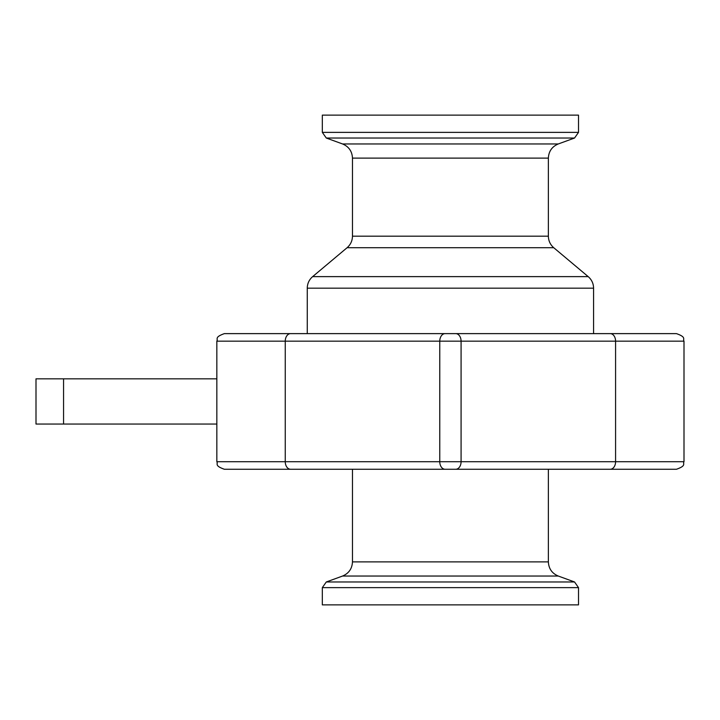 <?xml version="1.0" encoding="UTF-8"?>
<svg xmlns="http://www.w3.org/2000/svg" width="720" height="720" viewBox="0 0 720 720"><rect width="100%" height="100%" fill="white"/><g stroke="black" fill="none" stroke-linecap="round" stroke-linejoin="round"><path stroke-width="1.08" d="M610.254 469.26L676.467 469.26C686.817 465.606 682.56 463.887 684 461.718L216.837 461.718C218.277 463.887 214.02 465.606 224.37 469.26L610.254 469.26A7.533 5.328 -90 0 0 615.582 461.718L615.582 341.163L684 341.163C682.56 338.994 686.817 337.275 676.467 333.63L224.37 333.63C214.02 337.275 218.277 338.994 216.837 341.163L615.582 341.163A7.533 5.328 90 0 0 610.254 333.63M450.423 333.63L307.26 333.63L307.26 288.171L593.577 288.171L593.577 333.63L450.423 333.63M578.511 604.881L322.326 604.881L322.326 587.628L578.511 587.628L578.511 604.881M578.511 132.372L578.511 115.119L322.326 115.119L322.326 132.372L326.295 138.033L574.542 138.033L578.511 132.372L322.326 132.372M216.837 378.837L36 378.837L36 424.044L216.837 424.044M455.751 333.63A7.533 5.328 90 0 1 461.079 341.163L461.079 461.718A7.533 5.328 -90 0 1 455.751 469.26M445.095 333.63A7.533 5.328 90 0 0 439.767 341.163L439.767 461.718A7.533 5.328 -90 0 0 445.095 469.26M290.583 333.63A7.533 5.328 90 0 0 285.255 341.163L285.255 461.718A7.533 5.328 90 0 0 290.583 469.26M548.37 469.26L548.37 561.888L352.467 561.888C352.125 568.683 348.822 573.399 342.549 576.045L558.288 576.045L574.542 581.967L326.295 581.967L322.326 587.628M574.542 138.033L558.288 143.955L342.549 143.955L326.295 138.033M342.549 143.955C348.813 146.592 352.125 151.317 352.467 158.112L548.37 158.112L548.37 236.178L352.467 236.178C352.377 240.822 350.577 244.674 347.085 247.725L553.752 247.725L588.195 276.624L312.642 276.624C309.141 279.684 307.35 283.527 307.26 288.171M63.558 378.837L63.558 424.044M216.837 341.163L216.837 461.718M684 341.163L684 461.718M574.542 581.967L578.511 587.628M342.549 576.045L326.295 581.967M548.37 561.888C548.712 568.683 552.015 573.399 558.288 576.045M352.467 469.26L352.467 561.888M588.195 276.624C591.696 279.684 593.487 283.527 593.577 288.171M347.085 247.725L312.642 276.624M548.37 236.178C548.46 240.822 550.26 244.674 553.752 247.725M352.467 158.112L352.467 236.178M558.288 143.955C552.024 146.592 548.712 151.317 548.37 158.112"/></g></svg>
